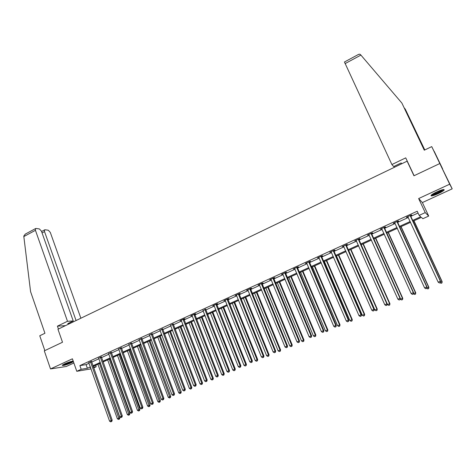 <?xml version="1.0" encoding="UTF-8"?>
<svg xmlns="http://www.w3.org/2000/svg" width="476" height="476" viewBox="0 0 476 476"><rect width="100%" height="100%" fill="white"/><g stroke="black" fill="none" stroke-linecap="round" stroke-linejoin="round"><path stroke-width="0.71" d="M73.215 361.117C71.132 361.355 68.27 362.266 64.623 363.848L62.231 365.27C62.784 365.913 65.765 365.116 71.186 362.873L73.399 361.641M438.229 193.649C441.258 192.221 443.227 191.043 444.132 190.108C444.578 188.978 442.18 189.543 436.944 191.804C433.916 193.238 431.958 194.41 431.077 195.327C430.661 196.451 433.041 195.892 438.229 193.649M95.664 365.318L96.188 366.782L93.641 367.936M407.545 161.733L407.117 161.168L57.971 329.249L62.505 342.238L44.31 350.86L50.516 368.936L66.325 366.472L73.875 362.998M407.117 161.168L413.965 175.775L439.812 163.53L452.2 188.835L449.689 184.188L418.648 198.551L425.217 212.611L428.703 216.062L422.872 218.704L421.403 217.389L412.829 221.28M418.648 198.551L422.385 202.562L452.2 188.835M422.385 202.562L428.703 216.062M439.812 163.53L449.689 184.188M412.466 220.501L420.695 216.758L419.148 215.378L417.226 211.237L79.885 365.61L86.108 364.622L89.071 363.265M91.576 362.123L98.943 358.761M101.436 357.619L108.909 354.209M111.402 353.073L118.976 349.61M121.463 348.474L129.145 344.969M131.626 343.833L139.42 340.275M141.896 339.144L149.797 335.538M152.266 334.408L160.281 330.749M162.744 329.624L170.872 325.911M173.329 324.787L181.576 321.026M184.028 319.902L192.387 316.088M194.833 314.969L203.317 311.096M205.751 309.983L214.355 306.05M216.788 304.943L225.517 300.957M227.939 299.85L236.792 295.804M239.214 294.704L248.192 290.598M250.602 289.503L259.717 285.338M262.115 284.243L271.362 280.019M273.754 278.93L283.137 274.646M285.517 273.557L295.037 269.208M297.411 268.125L307.068 263.71M309.43 262.633L319.235 258.159M321.592 257.082L331.54 252.542M333.878 251.471L343.975 246.86M346.308 245.794L356.554 241.112M358.874 240.053L369.275 235.305M371.583 234.251L382.145 229.426M384.441 228.379L395.157 223.488M397.442 222.441L408.319 217.472M410.592 216.437L418.059 213.028M410.413 215.771L411.788 215.14L411.508 214.908L406.415 217.234L408.021 216.86M397.27 221.774L398.626 221.156L398.311 220.941L393.271 223.244L394.866 222.875M384.269 227.718L385.614 227.106L385.262 226.909L380.282 229.182L381.853 228.819M371.417 233.591L372.744 232.984L372.363 232.806L367.436 235.055L368.995 234.698M358.714 239.398L360.023 238.797L359.606 238.637L354.739 240.862L356.274 240.511M346.147 245.14L347.444 244.545L346.992 244.402L342.179 246.604L343.702 246.259M333.718 250.816L335.003 250.233L334.521 250.102L329.761 252.28L331.266 251.941M321.431 256.433L322.698 255.856L322.187 255.743L317.48 257.891L318.968 257.558M309.281 261.99L310.53 261.413L309.989 261.318L305.336 263.448L306.806 263.121M297.256 267.482L298.5 266.917L297.928 266.834L293.323 268.94L294.775 268.619M285.368 272.915L286.594 272.355L285.993 272.29L281.441 274.372L282.875 274.051M273.605 278.293L274.819 277.734L274.194 277.686L269.684 279.745L271.106 279.43M261.973 283.607L263.174 283.059L262.514 283.024L258.057 285.059L259.462 284.755M250.459 288.867L251.649 288.325L250.965 288.301L246.556 290.318L247.948 290.015M239.071 294.073L240.249 293.537L239.541 293.525L235.174 295.519L236.548 295.227M227.802 299.225L228.968 298.69L228.23 298.696L223.916 300.671L225.273 300.38M216.651 304.319L217.806 303.795L217.044 303.807L212.772 305.765L214.117 305.479M205.62 309.358L203.079 310.519M194.702 314.35L195.826 313.833L195.023 313.88L190.84 315.79L192.155 315.517M183.897 319.289L185.009 318.777L184.182 318.831L180.041 320.729L181.344 320.455M173.204 324.174L170.646 325.346M162.619 329.011L160.055 330.183M152.141 333.801L149.577 334.973M141.771 338.537L139.2 339.715M131.507 343.232L128.931 344.41M121.344 347.873L118.762 349.057M111.283 352.472L108.701 353.656M101.323 357.024L98.734 358.208M91.457 361.534L88.869 362.718M91.059 368.87L76.785 371.304L72.406 358.803L50.516 368.936M76.785 371.304L81.182 369.299L87.394 368.257L90.363 366.913M79.885 365.61L81.182 369.299M419.148 215.378L425.217 212.611M90.613 367.609L90.232 367.781L90.648 367.716M93.397 367.252L96.188 366.782M410.556 222.316L399.65 227.266M397.359 228.307L386.619 233.186M384.316 234.228L373.731 239.035M371.417 240.088L360.992 244.819L387.553 304.58L389.6 303.718L362.986 243.914M358.666 245.878L348.396 250.543M346.058 251.602L335.943 256.201M333.593 257.266L323.62 261.794M321.264 262.865L311.441 267.328M309.073 268.399L299.386 272.796M297.012 273.878L287.468 278.21M285.082 279.293L275.681 283.565M273.284 284.654L264.013 288.861M261.61 289.955L252.476 294.103M250.061 295.197L241.058 299.285M238.643 300.386L229.765 304.414M227.338 305.521L218.591 309.489M216.152 310.596L207.53 314.511M205.091 315.624L196.588 319.485M194.137 320.598L185.759 324.4M183.302 325.519L175.043 329.267M172.574 330.386L164.434 334.087M161.965 335.205L153.932 338.852M151.457 339.977L143.538 343.577M141.057 344.701L133.25 348.248M130.763 349.378L123.064 352.871M120.577 354.001L112.985 357.452M110.486 358.583L103 361.986M100.501 363.123L93.117 366.472M92.868 365.77L100.246 362.414M102.751 361.278L110.23 357.881M112.729 356.744L120.315 353.293M122.808 352.163L130.501 348.664M132.988 347.534L140.795 343.987M143.276 342.857L151.189 339.263M153.665 338.138L161.691 334.491M164.16 333.367L172.3 329.666M174.763 328.547L183.022 324.793M185.479 323.674L193.857 319.866M196.308 318.753L204.799 314.892M207.244 313.779L215.866 309.864M218.3 308.757L227.046 304.783M229.474 303.676L238.339 299.648M240.761 298.547L249.763 294.454M252.173 293.359L261.306 289.212M263.71 288.117L272.974 283.904M275.366 282.815L284.767 278.543M287.153 277.46L296.691 273.123M299.071 272.046L308.745 267.643M311.114 266.566L320.937 262.103M323.293 261.032L333.26 256.499M335.61 255.434L345.725 250.834M348.057 249.775L358.327 245.11M360.653 244.051L371.072 239.315M373.386 238.262L383.965 233.454M386.262 232.407L397.002 227.528M399.293 226.487L410.193 221.53M86.108 364.622L87.394 368.257M406.569 217.163L406.706 217.461M393.468 223.155L393.604 223.452M410.133 215.539L440.371 281.227L438.176 282.155L407.783 216.61M410.401 215.414L440.568 281.274L440.282 282.625L439.407 282.994L440.282 282.625M440.365 282.643L440.568 281.274M438.176 282.155L439.407 282.994M440.425 282.238L442.144 281.631L413.977 220.763M441.871 282.952L441.008 283.315L441.948 282.97L441.954 281.59L413.834 220.822M441.008 283.315L440.151 282.732M442.144 281.631L441.948 282.97M443.096 189.579L440.645 191.447C436.421 193.69 433.41 194.815 431.619 194.827M432.452 194.232C434.546 193.809 437.135 192.762 440.211 191.09L442.091 189.823M431.125 195.273C433.547 194.952 436.885 193.643 441.145 191.352L443.769 189.496M72.596 361.177L72.215 361.48C68.836 363.271 65.748 364.348 62.957 364.717M62.517 365.009C65.944 364.408 69.401 363.17 72.876 361.29L73.114 361.117M64.01 364.146L71.436 361.421M424.705 149.994L405.249 109.087L404.338 108.016M405.249 109.087L424.794 149.952M358.446 54.454L359.731 54.169L360.528 54.645L401.881 103.072L424.289 150.196L431.732 146.608L438.39 160.103L434.076 151.416M434.219 151.35L442.609 168.807L439.925 163.738L431.732 146.608M414.102 175.709L405.73 157.865L391.897 164.553L344.451 62.005M391.897 164.553L393.688 166.552L401.149 162.959L401.786 163.732M401.881 103.072L424.378 150.154M394.045 166.38L394.455 167.26M69.942 323.484L67.753 323.615L73.239 320.973L41.442 231.157L39.413 228.944L36.057 228.456L35.563 228.563L35.438 230.313L23.83 236.566L23.8 236.025L25.424 234.031M23.83 236.566L30.577 291.633L44.934 333.265L39.758 335.764L44.851 350.604M80.878 318.218L50.295 232.401L48.32 230.235L45.089 229.765L44.625 229.866L44.518 231.592L42.061 232.907M76.077 320.532L44.518 231.592M73.239 320.973L67.497 321.282L35.438 230.313M65.474 325.638L57.423 326.149L67.497 321.282M58.429 329.029L57.423 326.149M70.621 323.156L70.341 322.365M396.948 221.566L426.764 286.986L424.592 287.903L394.628 222.625M397.258 221.423L427.002 287.016L426.686 288.367L425.818 288.736L426.686 288.367M426.782 288.379L427.002 287.016M424.592 287.903L425.818 288.736M383.918 227.522L413.311 292.675L411.169 293.585L381.621 228.569M384.257 227.367L413.59 292.692L413.245 294.049L412.394 294.406L413.245 294.049M413.358 294.049L413.59 292.692M411.169 293.585L412.394 294.406M426.847 287.974L428.87 287.242L401.084 226.612M428.567 288.569L427.722 288.926L428.662 288.575L428.644 287.218L400.911 226.695M427.722 288.926L426.793 288.295M428.87 287.242L428.662 288.575M413.43 293.644L415.744 292.788L388.339 232.401M415.417 294.12L414.578 294.471L415.524 294.12L415.483 292.776L388.124 232.496M414.578 294.471L413.418 293.686M415.744 292.788L415.524 294.12M371.03 233.413L400.018 298.303L397.9 299.196L368.763 234.448M371.405 233.24L400.328 298.297L399.965 299.66L399.12 300.017L399.965 299.66M400.09 299.654L400.328 298.297M397.9 299.196L399.12 300.017M358.291 239.238L386.875 303.861L384.781 304.747L356.048 240.261M358.702 239.053L387.22 303.843L386.875 303.861L386.833 305.205L385.994 305.562L386.833 305.205M386.97 305.199L387.22 303.843M384.781 304.747L385.994 305.562M345.695 244.997L373.88 309.358L371.815 310.233L343.476 246.009M346.135 244.795L374.267 309.323L373.88 309.358L373.85 310.691L373.023 311.042L373.85 310.691M374.005 310.673L374.267 309.323M371.815 310.233L373.023 311.042M400.239 298.803L400.399 299.154L402.767 298.274L375.731 238.125M402.416 299.606L401.589 299.957L402.535 299.6L402.47 298.279L375.487 238.238M401.589 299.957L400.399 299.154M402.767 298.274L402.535 299.6M389.558 305.033L388.743 305.378L389.695 305.021L389.6 303.718L389.933 303.7L363.265 243.789M388.743 305.378L387.553 304.58M389.933 303.7L389.695 305.021M348.652 250.424L374.856 309.947L377.242 309.061L350.937 249.388M376.849 310.394L376.04 310.739L376.992 310.382L376.879 309.091L350.622 249.531M376.04 310.739L374.856 309.947M377.242 309.061L376.992 310.382M333.236 250.691L361.04 314.791L358.993 315.659L331.046 251.691M333.712 250.477L361.451 314.743L361.04 314.791L361.016 316.112L360.201 316.457L361.016 316.112M361.183 316.094L361.451 314.743M358.993 315.659L360.201 316.457M336.449 255.969L362.295 315.255L364.693 314.362L338.739 254.928M364.277 315.701L363.474 316.04L364.438 315.683L364.295 314.41L338.394 255.082M363.474 316.04L362.295 315.255M364.693 314.362L364.438 315.683M320.919 256.32L348.337 320.164L346.314 321.02L318.747 257.314M321.419 256.094L348.783 320.104L348.337 320.164L348.325 321.473L347.522 321.818L348.325 321.473M348.509 321.449L348.783 320.104M346.314 321.02L347.522 321.818M324.37 261.449L349.872 320.509L352.282 319.61L326.673 260.408M351.841 320.949L351.05 321.282L352.014 320.925L351.853 319.67L326.298 260.574M351.05 321.282L349.872 320.509M352.282 319.61L352.014 320.925M308.734 261.895L335.776 325.477L333.777 326.322L306.592 262.871M309.269 261.645L336.258 325.4L335.776 325.477L335.782 326.774L334.979 327.113L335.782 326.774M335.973 326.744L336.258 325.4M333.777 326.322L334.979 327.113M312.429 266.875L337.585 325.697L340.007 324.799L314.737 265.828M339.543 326.143L338.763 326.471L339.727 326.108L339.549 324.87L314.333 266.013M338.763 326.471L337.585 325.697M340.007 324.799L339.727 326.108M296.685 267.399L323.359 330.731L321.383 331.57L294.561 268.369M297.25 267.143L323.87 330.642L323.359 330.731L323.371 332.016L322.579 332.355L323.371 332.016M323.579 331.98L323.87 330.642M321.383 331.57L322.579 332.355M300.612 272.242L325.435 330.832L327.863 329.928L302.932 271.189M327.381 331.272L326.607 331.599L327.577 331.237L327.375 330.017L302.498 271.385M326.607 331.599L325.435 330.832M327.863 329.928L327.577 331.237M284.767 272.849L311.078 335.925L309.126 336.752L282.667 273.807M285.356 272.581L311.625 335.824L311.078 335.925L311.102 337.204L310.316 337.532L311.102 337.204M311.316 337.157L311.625 335.824M309.126 336.752L310.316 337.532M288.92 277.55L313.416 335.913L315.856 335.003L291.247 276.496M315.35 336.353L314.582 336.675L315.558 336.312L315.332 335.104L290.788 276.705M314.582 336.675L313.416 335.913M315.856 335.003L315.558 336.312M272.974 278.24L298.934 341.066L297 341.881L270.898 279.186M273.599 277.954L299.505 340.947L298.934 341.066L298.964 342.327L298.19 342.655L298.964 342.327M299.196 342.28L299.505 340.947M297 341.881L298.19 342.655M277.353 282.803L301.528 340.941L303.974 340.025L279.692 281.744M303.45 341.375L302.688 341.697L303.67 341.328L303.426 340.138L279.198 281.965M302.688 341.697L301.528 340.941M303.974 340.025L303.67 341.328M261.312 283.571L286.927 346.147L285.011 346.956L259.259 284.511M261.961 283.274L287.528 346.016L286.927 346.147L286.963 347.403L286.195 347.724L286.963 347.403M287.201 347.349L287.528 346.016M285.011 346.956L286.195 347.724M265.911 288.004L289.765 345.909L292.216 344.993L268.256 286.939M291.675 346.344L290.925 346.659L291.907 346.29L291.639 345.118L267.732 287.171M290.925 346.659L289.765 345.909M292.216 344.993L291.907 346.29M249.775 288.849L275.045 351.175L273.153 351.972L247.746 289.777M250.453 288.539L275.675 351.032L275.045 351.175L275.092 352.418L274.337 352.734L275.092 352.418M275.342 352.359L275.675 351.032M273.153 351.972L274.337 352.734M254.583 293.145L278.127 350.83L280.59 349.908L256.939 292.074M280.025 351.258L279.287 351.574L280.269 351.205L279.983 350.044L256.391 292.323M279.287 351.574L278.127 350.83M280.59 349.908L280.269 351.205M238.357 294.067L263.293 356.143L261.419 356.94L236.352 294.983M239.065 293.746L263.948 355.988L263.293 356.143L263.347 357.381L262.597 357.696L263.347 357.381M263.609 357.315L263.948 355.988M261.419 356.94L262.597 357.696M243.379 298.232L266.614 355.691L269.083 354.769L245.741 297.161M268.506 356.125L267.768 356.435L268.756 356.066L268.452 354.917L245.164 297.423M267.768 356.435L266.614 355.691M269.083 354.769L268.756 356.066M227.064 299.225L251.667 361.064L249.817 361.849L225.077 300.136M227.796 298.892L252.351 360.897L251.667 361.064L251.733 362.284L250.989 362.599L251.733 362.284M252.006 362.218L252.351 360.897M249.817 361.849L250.989 362.599M232.288 303.272L255.225 360.51L257.695 359.576L234.656 302.195M257.099 360.939L256.374 361.242L257.361 360.873L257.04 359.737L234.055 302.468M256.374 361.242L255.225 360.51M257.695 359.576L257.361 360.873M215.89 304.337L240.166 365.931L238.333 366.704L213.926 305.235M216.645 303.991L240.88 365.747L240.166 365.931L240.237 367.139L239.505 367.448L240.237 367.139M240.523 367.067L240.88 365.747M238.333 366.704L239.505 367.448M221.31 308.258L243.95 365.27L246.431 364.336L223.69 307.175M245.818 365.699L245.098 366.002L246.092 365.627L245.747 364.515L223.065 307.46M245.098 366.002L243.95 365.27M246.431 364.336L246.092 365.627M204.835 309.394L228.789 370.745L226.975 371.512L202.889 310.281M205.614 309.037L229.527 370.554L228.789 370.745L228.873 371.946L228.147 372.25L228.873 371.946M229.164 371.869L229.527 370.554M226.975 371.512L228.147 372.25M210.451 313.19L232.794 369.989L235.281 369.049L212.831 312.107M234.65 370.411L233.942 370.715L234.936 370.34L234.579 369.233L212.183 312.399M233.942 370.715L232.794 369.989M235.281 369.049L234.936 370.34M193.893 314.392L217.532 375.505L215.741 376.266L191.965 315.273M194.696 314.029L218.294 375.302L217.532 375.505L217.621 376.695L216.901 376.998L217.621 376.695M217.925 376.617L218.294 375.302M215.741 376.266L216.901 376.998M199.7 318.069L221.756 374.654L224.25 373.714L202.092 316.986M223.601 375.076L222.899 375.374L223.893 374.999L223.601 375.076L223.518 373.91L201.413 317.29M222.899 375.374L221.756 374.654M224.25 373.714L223.893 374.999M183.064 319.342L206.394 380.217L204.62 380.967L181.154 320.217M183.891 318.968L207.179 380.003L206.394 380.217L206.489 381.401L205.781 381.698L206.489 381.401M206.804 381.312L207.179 380.003M204.62 380.967L205.781 381.698M189.055 322.901L210.832 379.271L213.331 378.325L191.453 321.818M212.665 379.693L211.969 379.985L212.968 379.61L212.665 379.693L212.576 378.533L190.757 322.133M211.969 379.985L210.832 379.271M213.331 378.325L212.968 379.61M172.348 324.245L195.374 384.882L193.619 385.625L170.462 325.108M173.199 323.853L196.183 384.656L195.374 384.882L195.475 386.054L194.773 386.351L195.475 386.054M195.803 385.959L196.183 384.656M193.619 385.625L194.773 386.351M178.524 327.69L200.021 383.84L202.526 382.894L180.928 326.595M201.842 384.257L201.152 384.548L202.157 384.174L201.842 384.257L201.747 383.109L180.202 326.923M201.152 384.548L200.021 383.84M202.526 382.894L202.157 384.174M161.739 329.094L184.468 389.493L182.73 390.231L159.871 329.945M162.613 328.696L185.301 389.261L184.468 389.493L184.581 390.659L183.885 390.951L184.581 390.659M184.914 390.564L185.301 389.261M182.73 390.231L183.885 390.951M168.093 332.421L189.317 388.362L191.828 387.41L170.503 331.332M191.132 388.779L190.448 389.07L191.453 388.69L191.132 388.779L191.025 387.642L169.759 331.665M190.448 389.07L189.317 388.362M191.828 387.41L191.453 388.69M151.243 333.89L173.675 394.063L171.955 394.788L149.393 334.735M152.136 333.486L174.531 393.813L173.675 394.063L173.794 395.217L173.103 395.502L173.794 395.217M174.139 395.116L174.531 393.813M171.955 394.788L173.103 395.502M157.77 337.109L178.726 392.837L181.243 391.885L160.186 336.014M180.529 393.253L179.851 393.539L180.856 393.158L180.529 393.253L159.418 336.365M179.851 393.539L178.726 392.837M181.243 391.885L180.856 393.158M140.848 338.644L162.994 398.579L161.293 399.299L139.022 339.477M141.765 338.222L163.875 398.323L162.994 398.579L163.119 399.721L162.441 400.013L163.119 399.721M163.47 399.62L163.875 398.323M161.293 399.299L162.441 400.013M147.548 341.756L168.242 397.27L170.759 396.318L149.97 340.655M170.033 397.686L169.367 397.966L170.372 397.585L170.033 397.686L149.178 341.012M169.367 397.966L168.242 397.27M170.759 396.318L170.372 397.585M130.561 343.345L152.421 403.053L150.737 403.767L128.752 344.172M131.501 342.916L153.326 402.785L152.421 403.053L152.558 404.189L151.88 404.469L152.558 404.189M152.915 404.076L153.326 402.785M150.737 403.767L151.88 404.469M137.427 346.349L157.859 401.655L160.382 400.703L139.855 345.249M159.644 402.071L158.984 402.351L159.99 401.964L159.644 402.071L139.046 345.618M158.984 402.351L157.859 401.655M160.382 400.703L159.99 401.964M120.38 347.998L141.961 407.48L140.295 408.182L118.589 348.819M121.338 347.563L142.883 407.2L141.961 407.48L142.098 408.604L141.431 408.884L142.098 408.604M142.473 408.491L142.883 407.2M140.295 408.182L141.431 408.884M127.407 350.901L147.584 405.998L150.113 405.04L129.841 349.795M149.357 406.409L148.702 406.688L149.714 406.302L149.357 406.409L129.008 350.175M148.702 406.688L147.584 405.998M150.113 405.04L149.714 406.302M110.301 352.609L131.602 411.859L129.954 412.555L108.528 353.418M111.277 352.163L132.548 411.573L131.602 411.859L131.751 412.978L131.09 413.257L131.751 412.978M132.126 412.859L132.548 411.573M129.954 412.555L131.09 413.257M117.489 355.405L137.409 410.3L139.944 409.336L119.922 354.299M139.176 410.711L138.528 410.984L139.539 410.598L139.176 410.711L119.071 354.685M138.528 410.984L137.409 410.3M139.944 409.336L139.539 410.598M100.317 357.173L121.35 416.197L119.72 416.887L98.562 357.976M101.317 356.714L122.314 415.905L121.35 416.197L121.505 417.303L120.85 417.583L121.505 417.303M121.892 417.184L122.314 415.905M119.72 416.887L120.85 417.583M107.665 359.868L127.342 414.554L129.877 413.59L110.105 358.755M129.091 414.965L128.449 415.239L129.466 414.852L129.091 414.965L109.23 359.154M128.449 415.239L127.342 414.554M129.877 413.59L129.466 414.852M90.44 361.689L111.206 420.492L109.587 421.177L88.697 362.486M91.457 361.224L112.187 420.189L111.206 420.492L111.366 421.587L110.718 421.861L111.366 421.587M111.759 421.468L112.187 420.189M109.587 421.177L110.718 421.861M97.937 364.283L117.37 418.773L119.904 417.803L100.382 363.176M119.113 419.178L118.476 419.445L119.488 419.058L119.113 419.178L99.49 363.581M118.476 419.445L117.37 418.773M119.904 417.803L119.488 419.058M360.915 55.091L345.064 63.623M396.954 221.709L397.276 221.917M397.032 222.036L397.353 222.25M383.924 227.665L384.275 227.855M384.001 227.992L384.352 228.188M371.036 233.555L371.423 233.728M371.113 233.883L371.5 234.061M358.297 239.374L358.714 239.535M358.368 239.708L358.791 239.862M345.701 245.134L346.153 245.277M345.772 245.461L346.225 245.604M333.242 250.828L333.724 250.959M333.313 251.155L333.795 251.28M320.919 256.463L321.437 256.57M320.991 256.784L321.508 256.891M308.74 262.032L309.281 262.127M308.811 262.353L309.352 262.449M296.685 267.536L297.262 267.619M296.756 267.857L297.327 267.934M284.767 272.986L285.368 273.051M284.838 273.307L285.439 273.367M272.98 278.377L273.611 278.424M273.045 278.692L273.676 278.74M261.318 283.708L261.973 283.744M261.383 284.023L262.038 284.059M249.775 288.98L250.459 289.003M249.84 289.295L250.525 289.319M238.363 294.198L239.071 294.204M238.428 294.513L239.136 294.519M227.07 299.362L227.802 299.356M227.129 299.672L227.867 299.666M215.896 304.467L216.657 304.45M215.955 304.777L216.717 304.759M204.835 309.525L205.62 309.489M204.894 309.834L205.68 309.799M193.893 314.523L194.702 314.481M193.952 314.832L194.761 314.791M183.064 319.473L183.897 319.42M183.123 319.783L183.956 319.723M172.348 324.376L173.204 324.305M172.407 324.68L173.264 324.608M161.739 329.219L162.619 329.142M161.798 329.523L162.679 329.446M151.243 334.021L152.141 333.926M151.297 334.325L152.201 334.229M140.848 338.769L141.771 338.668M140.908 339.073L141.83 338.966M130.567 343.47L131.507 343.357M130.62 343.773L131.56 343.66M120.38 348.129L121.344 348.004M120.434 348.426L121.398 348.301M110.301 352.734L111.283 352.597M110.355 353.031L111.336 352.894M100.323 357.297L101.323 357.149M100.371 357.595L101.376 357.446M90.44 361.814L91.463 361.659M90.494 362.111L91.511 361.95M358.749 54.294L344.428 62.011M44.625 229.866L41.567 231.509M35.563 228.563L25.049 234.234"/></g></svg>
